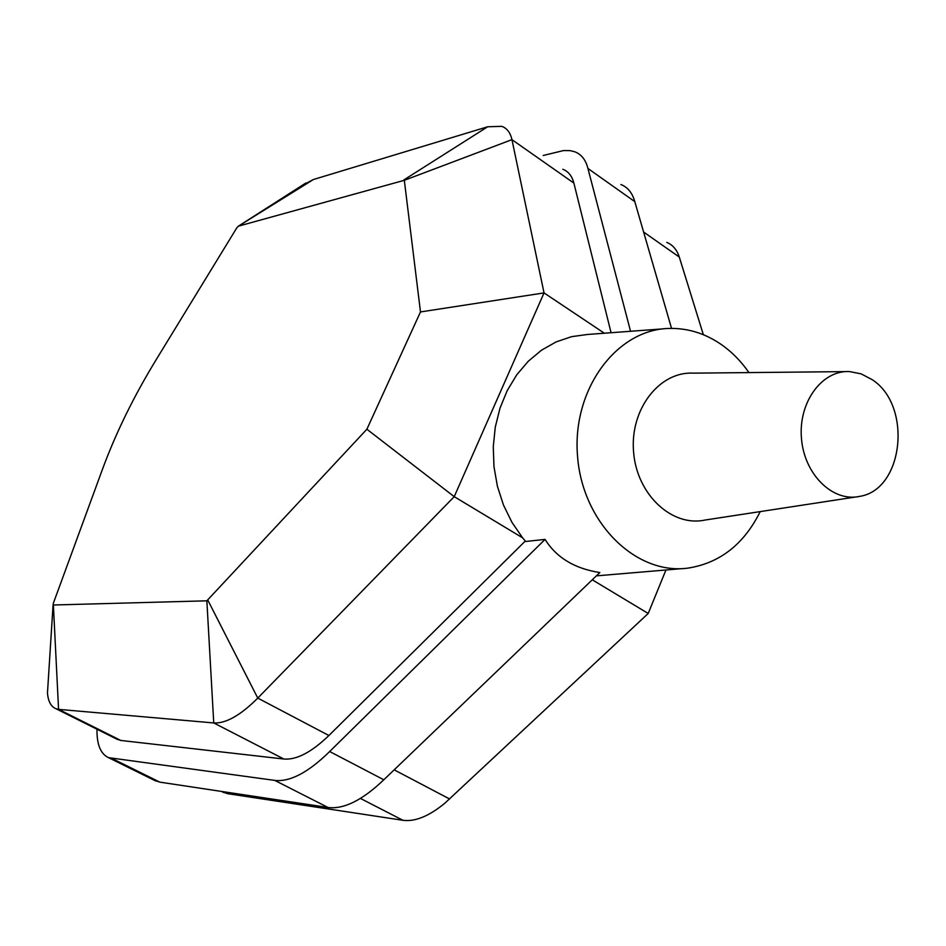 <?xml version="1.0" encoding="UTF-8"?>
<svg xmlns="http://www.w3.org/2000/svg" width="946" height="946" viewBox="0 0 946 946"><rect width="100%" height="100%" fill="white"/><g stroke="black" fill="none" stroke-linecap="round" stroke-linejoin="round"><path stroke-width="1.42" d="M665.913 570.048L648.211 613.469L444.892 803.166C429.07 816.185 415.093 821.897 402.949 820.3L227.241 793.611L222.487 791.897M666.776 242.377C672.736 244.848 676.91 249.732 679.299 257.064L703.351 334.707M238.451 226.141L404.32 180.308L420.485 311.944L366.882 429.236L206.855 600.816L53.378 605.002L53.319 603.347L102.369 469.559C115.861 432.842 134.001 395.866 156.811 358.652L236.748 227.939L238.297 226.224L313.445 179.504L301.608 185.735M403.812 179.977L487.698 126.764L313.445 179.504M404.32 180.308L511.952 139.653C510.379 132.641 506.985 128.207 501.77 126.35L487.698 126.764M420.485 311.944L544.033 292.905L511.952 139.653L573.879 183.098C571.987 175.968 568.298 171.356 562.799 169.263M366.882 429.236L454.222 496.662L544.033 292.905L604.364 333.217M207.836 600.19L257.773 698.101L454.222 496.662L522.63 537.848L525.68 541.479L545.062 539.397C556.378 557.584 574.636 568.641 599.835 572.543L383.804 779.788C362.389 800.257 343.788 809.48 328.014 807.47L159.839 782.141L154.281 780.273M206.855 600.816L213.749 722.945C225.81 723.643 240.485 715.365 257.773 698.101L328.912 735.515L525.302 541.041M53.378 605.002L58.569 709.358L213.749 722.945L283.859 759.023C296.488 760.099 311.506 752.271 328.912 735.515M48.613 675.125L47.466 693.087C48.187 701.317 50.918 706.496 55.672 708.601L58.569 709.358L120.816 740.458L283.859 759.023M116.476 738.968L120.816 740.458M620.895 184.517C627.718 187.202 632.354 192.913 634.801 201.64L671.542 328.392M634.801 201.64L587.927 168.459C585.74 159.827 581.364 154.269 574.79 151.786L570.119 150.627L563.556 150.556L543.205 155.487M630.556 331.277L587.927 168.459M383.804 779.788L329.669 751.526L545.062 539.397M96.989 729.236C96.752 744.443 100.572 753.903 108.459 757.628L274.766 780.403C290.032 782.082 308.337 772.456 329.669 751.526M611.069 332.72L573.879 183.098M227.241 793.611L223.469 791.719M648.211 613.469L592.279 579.792M596.37 575.866L682.657 568.581M663.111 328.865L587.655 334.458L571.632 336.646L556.118 341.92L541.538 350.174L528.27 361.254L516.717 374.853L507.186 390.663L499.973 408.234L495.278 427.119L493.268 446.784L493.978 466.697L497.407 486.279L503.461 505.01L511.952 522.358L522.63 537.848M748.96 372.594C740.966 361.088 731.577 351.616 720.793 344.167C704.604 333.169 687.269 327.931 668.787 328.451C616.189 329.622 571.786 389.835 577.557 456.398C582.535 523.032 636.031 575.357 688.132 568.097C719.953 563.024 743.982 544.198 760.229 511.597M845.594 371.612L693.193 373.15C659.338 371.281 629.835 409.37 633.572 451.881C636.705 494.439 671.944 527.3 705.054 520.04L855.811 496.969M871.999 379.547L861.097 373.847L849.52 371.577C822.015 369.992 798.294 402.251 801.451 438.258C804.112 474.301 832.693 502.361 859.595 496.39C903.844 489.768 912.5 405.195 871.999 379.547M679.299 257.064L643.611 232.03M328.014 807.47L274.766 780.403M159.839 782.141L112.408 758.692M402.949 820.3L360.45 798.436M449.61 798.992L394.175 769.843M238.297 226.224L305.901 182.992M53.094 604.577L47.466 693.087M117.742 739.595L55.672 708.601M155.723 780.982L108.459 757.628M223.883 792.594L221.565 791.435"/></g></svg>
